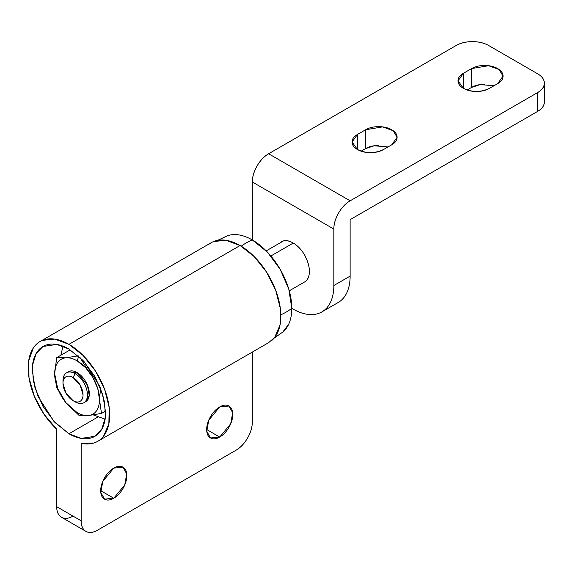 <?xml version="1.0" encoding="UTF-8"?>
<svg xmlns="http://www.w3.org/2000/svg" width="573" height="573" viewBox="0 0 573 573"><rect width="100%" height="100%" fill="white"/><g stroke="black" fill="none" stroke-linecap="round" stroke-linejoin="round"><path stroke-width="0.86" d="M489.507 88.349C480.811 92.411 472.123 92.411 463.428 88.349C459.825 86.272 458.028 83.765 458.028 80.822C458.028 77.885 459.825 75.371 463.428 73.294L471.579 68.588C475.175 66.511 479.522 65.472 484.615 65.472C489.714 65.472 494.055 66.511 497.658 68.588C501.26 70.665 503.058 73.179 503.058 76.116C503.058 79.06 501.26 81.567 497.658 83.644L489.507 88.349C485.904 90.434 481.564 91.472 476.464 91.472C471.371 91.472 467.031 90.434 463.428 88.349L463.428 73.294L471.579 68.588L488.561 65.716L499.14 69.555L503.058 76.116L497.658 83.644L489.507 88.349M383.552 149.524C374.857 153.585 366.161 153.585 357.466 149.524C353.863 147.447 352.066 144.94 352.066 141.997C352.066 139.06 353.863 136.546 357.466 134.469L365.617 129.763C369.22 127.686 373.567 126.647 378.66 126.647C383.752 126.647 388.1 127.686 391.703 129.763C395.298 131.84 397.103 134.354 397.103 137.291C397.103 140.235 395.298 142.741 391.703 144.819L383.552 149.524C379.949 151.609 375.601 152.647 370.509 152.647C365.416 152.647 361.069 151.609 357.466 149.524L357.466 134.469L365.617 129.763L382.606 126.891L393.178 130.73L397.103 137.291L391.703 144.819L383.552 149.524M281.766 241.584L281.057 241.999C284.351 239.994 288.355 240.309 293.075 242.938C297.795 245.76 301.806 250.072 305.101 255.88C301.842 250 297.831 245.681 293.075 242.938C288.319 240.194 284.315 239.879 281.057 241.999L281.407 241.785M252.342 239.965L252.321 181.999L333.83 229.057L333.83 285.526C333.83 291.764 332.798 297.172 330.728 301.742C328.658 306.311 325.715 309.699 321.89 311.905C318.072 314.119 313.667 314.971 308.675 314.477C303.676 313.983 298.483 312.178 293.075 309.055L291.793 308.288M338.192 302.494A57.637 33.277 -120 0 0 350.132 276.114C350.132 282.353 349.1 287.761 347.03 292.33C344.96 296.9 342.017 300.288 338.192 302.494L321.89 311.905A57.637 33.277 60 0 0 333.83 285.526L350.132 276.114L333.83 285.526L333.83 229.057A23.056 13.308 -60 0 1 350.132 200.822L268.622 153.765L350.132 200.822C345.626 203.422 341.787 207.476 338.607 212.991C335.42 218.499 333.83 223.857 333.83 229.057L252.321 181.999C252.321 176.799 253.911 171.442 257.098 165.934C260.278 160.419 264.124 156.365 268.622 153.765L456.094 45.532A23.056 13.308 180 0 1 488.69 45.532L537.596 73.767A23.056 13.308 180 0 1 544.35 83.178A23.056 13.308 180 0 1 537.596 92.59L350.132 200.822L537.596 92.59L537.596 111.413L350.132 219.645L350.132 276.114L350.132 219.645L537.596 111.413L537.596 92.59C542.101 89.99 544.35 86.852 544.35 83.178C544.35 79.497 542.101 76.359 537.596 73.767L488.69 45.532C484.192 42.932 478.756 41.628 472.396 41.628C466.028 41.628 460.592 42.932 456.094 45.532L268.622 153.765A23.056 13.308 120 0 0 252.321 181.999L252.321 238.468M302.637 283.098L304.893 281.787A23.056 13.308 -120 0 0 304.893 255.852C307.88 261.216 309.377 266.395 309.377 271.409C309.377 276.415 307.88 279.875 304.893 281.787M321.89 311.905A57.637 33.277 60 0 1 293.075 309.055M544.35 102.001A23.056 13.308 0 0 1 537.596 111.413C542.101 108.813 544.35 105.676 544.35 102.001L544.35 83.178M493.983 85.771L480.217 84.596L471.579 87.411L467.102 89.997L471.579 87.411C475.175 85.334 479.522 84.295 484.615 84.295L484.651 84.295M388.028 146.946L374.255 145.778L365.617 148.586L361.14 151.172L365.617 148.586C369.22 146.509 373.567 145.47 378.66 145.47L378.689 145.47M289.265 290.819L302.773 283.019M365.617 148.586L365.617 129.763L365.617 148.586M357.466 149.524L352.066 141.997L357.466 134.469L357.466 149.524M471.579 87.411L471.579 68.588L471.579 87.411M463.428 88.349L458.028 80.822L463.428 73.294L463.428 88.349M97.747 417.123L68.932 433.754L53.876 421.327L38.047 396.423L33.227 380.493L32.525 365.266L36.171 353.448L42.996 346.486L56.706 344.416L68.932 349.05C64.069 346.242 59.391 344.617 54.893 344.172C50.403 343.728 46.434 344.495 42.996 346.486C39.558 348.47 36.908 351.521 35.046 355.632C33.184 359.744 32.253 364.614 32.253 370.23L35.046 388.05L42.996 406.379L54.893 422.43L68.932 433.754C73.795 436.569 78.472 438.195 82.97 438.639C87.461 439.083 91.429 438.309 94.867 436.325C98.305 434.341 100.955 431.29 102.818 427.179C104.68 423.06 105.611 418.197 105.611 412.581L102.818 394.761L94.867 376.432L82.97 360.381L68.932 349.05L83.987 361.477L99.817 386.388L104.637 402.31L105.339 417.545L101.693 429.356L94.867 436.325L81.158 438.395L68.932 433.754L97.747 417.123M219.717 437.056L206.681 429.521C206.681 433.682 207.949 436.497 210.499 437.965C213.041 439.434 216.121 439.133 219.717 437.056C223.32 434.971 226.392 431.727 228.942 427.315C231.485 422.91 232.76 418.619 232.76 414.465C232.76 410.304 231.485 407.489 228.942 406.021L232.667 412.696L230.697 423.776L219.717 437.056L210.499 437.965L206.774 431.29L208.737 420.21L219.717 406.937L228.942 406.021C226.392 404.552 223.32 404.853 219.717 406.937C216.121 409.015 213.041 412.259 210.499 416.671C207.949 421.083 206.681 425.367 206.681 429.521L219.717 437.056M113.762 498.231L100.719 490.696C100.719 494.857 101.994 497.672 104.537 499.14C107.087 500.609 110.159 500.308 113.762 498.231C117.365 496.146 120.437 492.902 122.98 488.49C125.53 484.085 126.805 479.802 126.805 475.64C126.805 471.479 125.53 468.664 122.98 467.196L126.705 473.878L124.742 484.951L113.762 498.231L104.537 499.14L100.812 492.465L102.782 481.384L113.762 468.112L122.98 467.196C120.437 465.727 117.365 466.028 113.762 468.112C110.159 470.189 107.087 473.434 104.537 477.846C101.994 482.258 100.719 486.541 100.719 490.696L113.762 498.231M213.557 241.548L225.948 240.28L240.094 245.523L68.932 344.344L54.779 339.101L42.388 340.369C38.699 341.902 35.669 344.437 33.306 347.99L28.65 361.004L29.008 377.808L34.337 396.301L43.971 414.186L56.706 429.234L56.706 506.697C56.706 511.897 58.296 515.413 61.483 517.254L85.936 531.372A23.056 13.308 -60 0 0 97.46 530.226L236.019 450.228A23.056 13.308 -60 0 0 252.321 421.993L252.321 352.073L252.321 421.993C252.321 427.193 250.73 432.551 247.55 438.059C244.363 443.574 240.524 447.628 236.019 450.228L97.46 530.226C92.955 532.826 89.116 533.205 85.936 531.372C82.748 529.531 81.158 526.014 81.158 520.814L56.706 506.697L56.706 429.234A57.637 33.277 60 0 1 37.596 343.227A57.637 33.277 60 0 1 68.932 344.344L240.094 245.523A57.637 33.277 -120 0 0 208.765 244.406M68.932 344.344L83.085 355.446L95.469 371.018L104.558 389.124L109.214 407.518L108.856 423.905L103.527 436.254C100.955 439.534 97.747 441.79 93.893 443.015L81.158 443.352L81.158 520.814L81.158 443.352A57.637 33.277 60 0 0 100.497 439.398A57.637 33.277 60 0 0 105.754 392.491A57.637 33.277 60 0 0 68.932 344.344M271.659 340.577A57.637 33.277 -120 0 0 276.917 293.67A57.637 33.277 -120 0 0 240.094 245.523L254.247 256.625L266.638 272.196L275.728 290.303L280.376 308.697L280.018 325.084L274.696 337.433L268.522 342.726M85.936 531.372A23.056 13.308 -60 0 1 81.158 520.814L56.706 506.697A23.056 13.308 120 0 0 61.483 517.254C64.663 519.088 68.502 518.708 73.007 516.108M68.438 371.727L77.083 372.579C73.709 370.631 70.823 370.344 68.438 371.727M65.838 402.597L79.081 415.432L88.271 415.583L101.5 413.427L105.59 411.07L101.5 413.427L99.494 399.639A31.701 18.3 60 0 0 77.083 360.818L85.663 367.737L92.933 377.55L97.79 388.752L99.494 399.639C99.494 404.266 98.499 407.997 96.493 410.848C94.495 413.699 91.759 415.275 88.292 415.583C84.825 415.891 81.087 414.895 77.083 412.581L65.874 402.64L57.672 388.43L54.671 373.761A31.701 18.3 60 0 1 65.874 357.817L78.257 355.833L65.874 357.817A31.701 18.3 60 0 1 77.083 360.818L78.823 356.334L77.083 360.818A31.701 18.3 -120 0 0 65.874 357.817L56.67 357.659L68.968 350.561L56.67 357.659L54.671 373.761C54.671 369.134 55.667 365.402 57.672 362.551C59.671 359.701 62.407 358.125 65.874 357.817L56.67 357.659M84.711 402.146L85.728 401.673C88.113 400.298 89.309 397.655 89.309 393.758C89.309 389.862 88.113 385.844 85.728 381.711C83.343 377.571 80.456 374.527 77.083 372.579L87.375 385.027L89.216 395.413L85.728 401.673L84.74 402.124M54.671 373.711L56.67 387.549L65.916 402.69M79.081 415.432L88.271 415.583L101.5 413.427L99.494 399.639A31.701 18.3 60 0 1 65.874 402.64A31.701 18.3 60 0 1 54.671 373.761L54.671 373.804M68.968 350.561L70.794 350.182M96.45 379.297L88.314 370.781L79.862 357.287M99.494 399.639L100.576 388.258L99.494 399.639M96.479 379.34L88.314 370.781L79.855 357.28M282.983 331.925A55.817 32.224 -120 0 0 291.793 308.31A55.817 32.224 -120 0 0 252.321 239.951A56.483 32.611 120 0 0 241.212 246.182A56.483 32.611 -60 0 1 252.321 239.951A55.817 32.224 -120 0 0 227.467 235.775M73.007 377.478A14.175 8.187 60 0 1 83.035 394.84A14.175 8.187 60 0 1 73.007 400.627L75.206 401.902A17.29 9.985 -120 0 0 87.433 394.84A17.29 9.985 -120 0 0 75.206 373.66L73.007 377.478C70.235 375.874 67.879 375.644 65.916 376.776C63.961 377.901 62.98 380.064 62.98 383.265L65.916 393.142L73.007 400.627C75.772 402.225 78.136 402.461 80.098 401.329C82.054 400.198 83.035 398.034 83.035 394.84L80.098 384.956L73.007 377.478L75.206 373.66A17.29 9.985 60 0 1 86.165 387.835A17.29 9.985 60 0 1 84.933 401.952A17.29 9.985 60 0 1 75.206 401.902L73.007 400.627A14.175 8.187 60 0 1 62.98 383.265A14.175 8.187 60 0 1 73.007 377.478M77.083 372.579L75.206 373.66L77.083 372.579M224.415 237.186C228.118 235.052 232.38 234.221 237.222 234.701C242.057 235.181 247.092 236.928 252.321 239.951L267.426 252.141L280.233 269.41L288.785 289.136L291.793 308.31A56.483 32.611 180 0 1 280.842 314.813A56.483 32.611 0 0 0 291.793 308.31C291.793 314.355 290.79 319.591 288.785 324.017L282.697 332.168M293.276 243.052L270.864 255.995L293.276 243.052M63.03 382.048A17.29 9.985 60 0 1 65.48 373.61A17.29 9.985 60 0 1 75.206 373.66A17.29 9.985 -120 0 0 62.98 380.723L62.98 383.265M93.392 414.938L105.124 419.185M62.966 346.171L60.903 355.217M40.117 341.494L211.279 242.673M97.747 441.317L268.916 342.496M85.728 401.673L83.851 402.755M217.611 240.352L227.639 235.711M274.073 338.185L283.119 331.81M266.216 250.888L283.377 240.975M73.007 400.627L75.206 401.902"/></g></svg>
